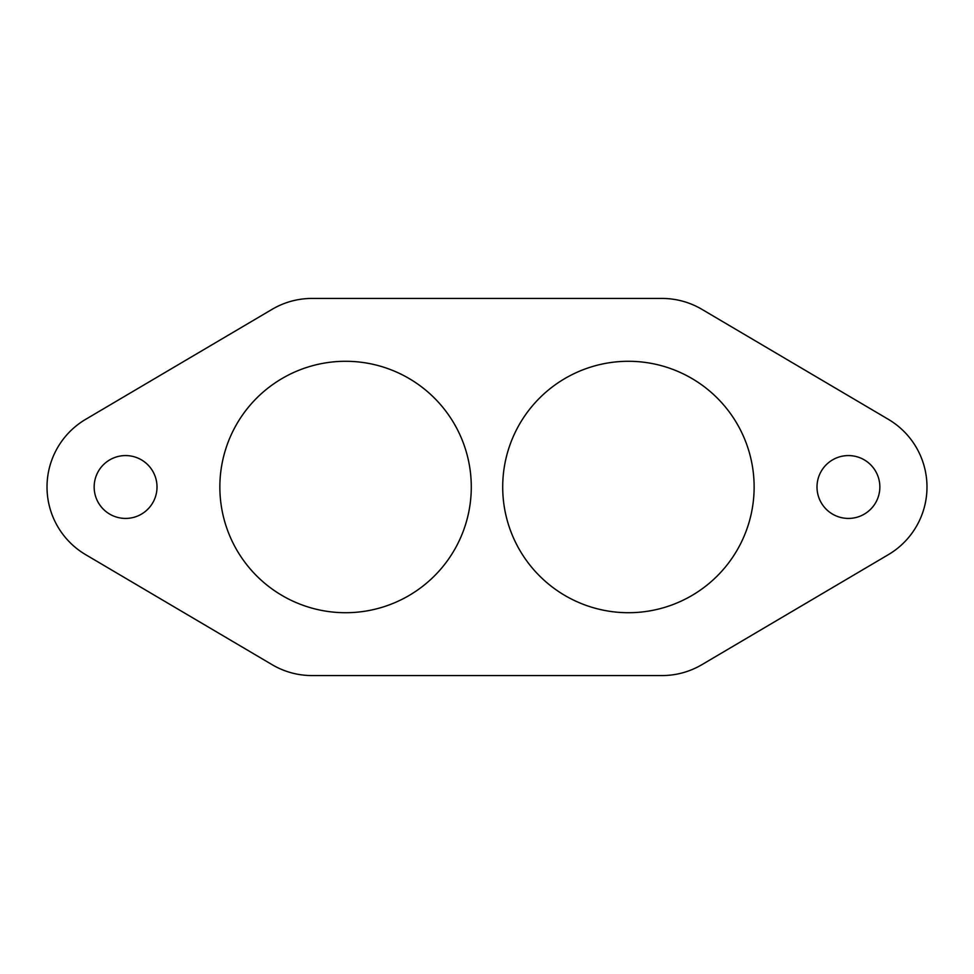 <?xml version="1.0" encoding="UTF-8"?>
<svg xmlns="http://www.w3.org/2000/svg" width="974" height="974" viewBox="0 0 974 974"><rect width="100%" height="100%" fill="white"/><g stroke="black" fill="none" stroke-linecap="round" stroke-linejoin="round"><path stroke-width="1.46" d="M701.901 664.67L888.337 554.669A78.565 78.565 0 0 0 888.337 419.331L701.901 309.33A78.565 78.565 0 0 0 661.979 298.434L312.021 298.434A78.565 78.565 0 0 0 272.099 309.33L85.663 419.331A78.565 78.565 0 0 0 85.663 554.669L272.099 664.67A78.565 78.565 0 0 0 312.021 675.566L661.979 675.566A78.565 78.565 0 0 0 701.901 664.67M157.009 487A31.424 31.424 0 0 1 109.867 514.211A31.424 31.424 0 0 1 109.867 459.789A31.424 31.424 0 0 1 157.009 487M471.282 487A125.707 125.707 0 0 0 282.716 378.131A125.707 125.707 0 0 0 282.716 595.869A125.707 125.707 0 0 0 471.282 487M754.132 487A125.707 125.707 0 0 0 565.565 378.131A125.707 125.707 0 0 0 565.565 595.869A125.707 125.707 0 0 0 754.132 487M879.851 487A31.424 31.424 0 0 0 832.709 459.789A31.424 31.424 0 0 0 832.709 514.211A31.424 31.424 0 0 0 879.851 487"/></g></svg>

